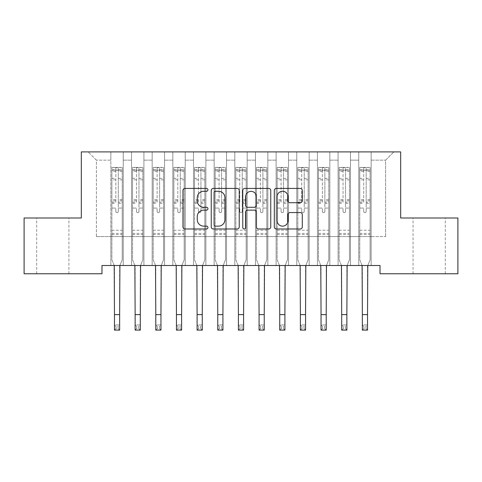 <?xml version="1.0" encoding="UTF-8"?>
<svg xmlns="http://www.w3.org/2000/svg" width="482" height="482" viewBox="0 0 482 482"><rect width="100%" height="100%" fill="white"/><g stroke="black" fill="none" stroke-linecap="round" stroke-linejoin="round"><path stroke-width="0.36" stroke-dasharray="2.41 1.81" d="M207.947 189.848A1.422 1.422 0 0 0 206.531 188.426L184.986 188.426A2.03 2.03 0 0 0 182.961 190.456L182.961 226.95A2.03 2.03 0 0 0 184.986 228.98L206.531 228.98A1.422 1.422 0 0 0 207.947 227.558A1.422 1.422 0 0 0 206.531 226.142L203.741 226.142A6.489 6.489 0 0 1 197.252 219.653L197.252 216.611A6.489 6.489 0 0 1 203.741 210.122L206.531 210.122A1.422 1.422 0 0 0 207.947 208.7A1.422 1.422 0 0 0 206.531 207.284L203.741 207.284A6.489 6.489 0 0 1 197.252 200.795L197.252 197.753A6.489 6.489 0 0 1 203.741 191.264L206.531 191.264A1.422 1.422 0 0 0 207.947 189.848M429.185 217.997L445.302 217.997L429.185 217.997M429.185 273.77L445.302 273.77L429.185 273.77M52.815 217.997L36.698 217.997L52.815 217.997M52.815 273.77L36.698 273.77L52.815 273.77M400.681 151.896L81.319 151.896L81.319 217.997L24.1 217.997L24.1 273.77L101.979 273.77L101.979 265.51L380.021 265.51L380.021 273.77L457.9 273.77L457.9 217.997L400.681 217.997L400.681 151.896M358.747 151.896L393.86 151.896L371.14 151.896L371.14 236.59L385.6 236.59L371.14 236.59L371.14 160.157L385.6 160.157L371.14 160.157L371.14 151.896L371.14 265.51L371.14 151.896L358.747 151.896L358.747 236.59L358.747 160.157L350.48 160.157L358.747 160.157L358.747 151.896L358.747 265.51L371.14 265.51L371.14 236.59L371.14 265.51L358.747 265.51L371.14 265.51L358.747 265.51L358.747 151.896M338.087 151.896L350.48 151.896L350.48 236.59L358.747 236.59L350.48 236.59L350.48 151.896L350.48 265.51L350.48 151.896L329.827 151.896L338.087 151.896L338.087 236.59L338.087 160.157L329.827 160.157L338.087 160.157L338.087 151.896L338.087 265.51L350.48 265.51L350.48 236.59L350.48 265.51L338.087 265.51L350.48 265.51L338.087 265.51L338.087 151.896M317.433 151.896L329.827 151.896L329.827 236.59L338.087 236.59L329.827 236.59L329.827 151.896L329.827 265.51L329.827 151.896L309.167 151.896L317.433 151.896L317.433 236.59L317.433 160.157L309.167 160.157L317.433 160.157L317.433 151.896L317.433 265.51L329.827 265.51L329.827 236.59L329.827 265.51L317.433 265.51L329.827 265.51L317.433 265.51L317.433 151.896M296.773 151.896L309.167 151.896L309.167 236.59L317.433 236.59L309.167 236.59L309.167 151.896L309.167 265.51L309.167 151.896L288.513 151.896L296.773 151.896L296.773 236.59L296.773 160.157L288.513 160.157L296.773 160.157L296.773 151.896L296.773 265.51L309.167 265.51L309.167 236.59L309.167 265.51L296.773 265.51L309.167 265.51L296.773 265.51L296.773 151.896M276.12 151.896L288.513 151.896L288.513 236.59L296.773 236.59L288.513 236.59L288.513 151.896L288.513 265.51L288.513 151.896L267.853 151.896L276.12 151.896L276.12 236.59L276.12 160.157L267.853 160.157L276.12 160.157L276.12 151.896L276.12 265.51L288.513 265.51L288.513 236.59L288.513 265.51L276.12 265.51L288.513 265.51L276.12 265.51L276.12 151.896M255.46 151.896L267.853 151.896L267.853 236.59L276.12 236.59L267.853 236.59L267.853 151.896L267.853 265.51L267.853 151.896L247.2 151.896L255.46 151.896L255.46 236.59L255.46 160.157L247.2 160.157L255.46 160.157L255.46 151.896L255.46 265.51L267.853 265.51L267.853 236.59L267.853 265.51L255.46 265.51L267.853 265.51L255.46 265.51L255.46 151.896M234.8 151.896L247.2 151.896L247.2 236.59L255.46 236.59L247.2 236.59L247.2 151.896L247.2 265.51L247.2 151.896L226.54 151.896L234.8 151.896L234.8 236.59L234.8 160.157L226.54 160.157L234.8 160.157L234.8 151.896L234.8 265.51L247.2 265.51L247.2 236.59L247.2 265.51L234.8 265.51L247.2 265.51L234.8 265.51L234.8 151.896M214.147 151.896L226.54 151.896L226.54 236.59L234.8 236.59L226.54 236.59L226.54 151.896L226.54 265.51L226.54 151.896L205.88 151.896L214.147 151.896L214.147 236.59L214.147 160.157L205.88 160.157L214.147 160.157L214.147 151.896L214.147 265.51L226.54 265.51L226.54 236.59L226.54 265.51L214.147 265.51L226.54 265.51L214.147 265.51L214.147 151.896M193.487 151.896L205.88 151.896L205.88 236.59L214.147 236.59L205.88 236.59L205.88 151.896L205.88 265.51L205.88 151.896L185.227 151.896L193.487 151.896L193.487 236.59L193.487 160.157L185.227 160.157L193.487 160.157L193.487 151.896L193.487 265.51L205.88 265.51L205.88 236.59L205.88 265.51L193.487 265.51L205.88 265.51L193.487 265.51L193.487 151.896M172.833 151.896L185.227 151.896L185.227 236.59L193.487 236.59L185.227 236.59L185.227 151.896L185.227 265.51L185.227 151.896L164.567 151.896L172.833 151.896L172.833 236.59L172.833 160.157L164.567 160.157L172.833 160.157L172.833 151.896L172.833 265.51L185.227 265.51L185.227 236.59L185.227 265.51L172.833 265.51L185.227 265.51L172.833 265.51L172.833 151.896M152.173 151.896L164.567 151.896L164.567 236.59L172.833 236.59L164.567 236.59L164.567 151.896L164.567 265.51L164.567 151.896L143.913 151.896L152.173 151.896L152.173 236.59L152.173 160.157L143.913 160.157L152.173 160.157L152.173 151.896L152.173 265.51L164.567 265.51L164.567 236.59L164.567 265.51L152.173 265.51L164.567 265.51L152.173 265.51L152.173 151.896M131.52 151.896L143.913 151.896L143.913 236.59L152.173 236.59L143.913 236.59L143.913 151.896L143.913 265.51L143.913 151.896L123.253 151.896L131.52 151.896L131.52 236.59L131.52 160.157L123.253 160.157L131.52 160.157L131.52 151.896L131.52 265.51L143.913 265.51L143.913 236.59L143.913 265.51L131.52 265.51L143.913 265.51L131.52 265.51L131.52 151.896M110.86 151.896L123.253 151.896L123.253 236.59L131.52 236.59L123.253 236.59L123.253 151.896L123.253 265.51L123.253 151.896L88.14 151.896L110.86 151.896L110.86 236.59L110.86 160.157L96.4 160.157L110.86 160.157L110.86 151.896L110.86 265.51L123.253 265.51L123.253 236.59L123.253 265.51L110.86 265.51L123.253 265.51L110.86 265.51L110.86 151.896M385.6 236.59L385.6 160.157L393.86 151.896L385.6 160.157L385.6 236.59M96.4 236.59L110.86 236.59L96.4 236.59L96.4 160.157L88.14 151.896L96.4 160.157L96.4 236.59M358.747 236.59L371.14 236.59L358.747 236.59L358.747 265.51L358.747 236.59M338.087 236.59L350.48 236.59L338.087 236.59L338.087 265.51L338.087 236.59M317.433 236.59L329.827 236.59L317.433 236.59L317.433 265.51L317.433 236.59M296.773 236.59L309.167 236.59L296.773 236.59L296.773 265.51L296.773 236.59M276.12 236.59L288.513 236.59L276.12 236.59L276.12 265.51L276.12 236.59M255.46 236.59L267.853 236.59L255.46 236.59L255.46 265.51L255.46 236.59M234.8 236.59L247.2 236.59L234.8 236.59L234.8 265.51L234.8 236.59M214.147 236.59L226.54 236.59L214.147 236.59L214.147 265.51L214.147 236.59M193.487 236.59L205.88 236.59L193.487 236.59L193.487 265.51L193.487 236.59M172.833 236.59L185.227 236.59L172.833 236.59L172.833 265.51L172.833 236.59M152.173 236.59L164.567 236.59L152.173 236.59L152.173 265.51L152.173 236.59M131.52 236.59L143.913 236.59L131.52 236.59L131.52 265.51L131.52 236.59M110.86 236.59L123.253 236.59L110.86 236.59L110.86 265.51L110.86 236.59M239.229 226.95L239.229 190.456A2.03 2.03 0 0 0 237.198 188.426L213.273 188.426A2.03 2.03 0 0 0 211.243 190.456L211.243 226.95A2.03 2.03 0 0 0 213.273 228.98L237.198 228.98A2.03 2.03 0 0 0 239.229 226.95M215.502 191.264A1.422 1.422 0 0 0 214.08 192.686L214.08 224.72A1.422 1.422 0 0 0 215.502 226.142L218.442 226.142A6.489 6.489 0 0 0 224.931 219.653L224.931 197.753A6.489 6.489 0 0 0 218.442 191.264L215.502 191.264M244.802 188.426L268.727 188.426A2.03 2.03 0 0 1 270.757 190.456L270.757 226.95A2.03 2.03 0 0 1 268.727 228.98L258.491 228.98A2.03 2.03 0 0 1 256.46 226.95L256.46 212.152A2.03 2.03 0 0 0 254.436 210.122L247.64 210.122A2.03 2.03 0 0 0 245.615 212.152L245.615 227.558A1.422 1.422 0 0 1 244.193 228.98A1.422 1.422 0 0 1 242.771 227.558L242.771 190.456A2.03 2.03 0 0 1 244.802 188.426M256.46 196.789A5.423 5.423 0 0 0 251.038 191.366A5.423 5.423 0 0 0 245.615 196.789L245.615 205.254A2.03 2.03 0 0 0 247.64 207.284L254.436 207.284A2.03 2.03 0 0 0 256.46 205.254L256.46 196.789M290.019 202.723L300.256 202.723A2.03 2.03 0 0 0 302.286 200.693L302.286 190.456A2.03 2.03 0 0 0 300.256 188.426L276.331 188.426A2.03 2.03 0 0 0 274.306 190.456L274.306 226.95A2.03 2.03 0 0 0 276.331 228.98L300.256 228.98A2.03 2.03 0 0 0 302.286 226.95L302.286 214.58A2.03 2.03 0 0 0 300.256 212.556L290.019 212.556A2.03 2.03 0 0 0 287.989 214.58L287.989 220.714A5.423 5.423 0 0 1 282.566 226.142A5.423 5.423 0 0 1 277.144 220.714L277.144 196.686A5.423 5.423 0 0 1 282.566 191.264A5.423 5.423 0 0 1 287.989 196.686L287.989 200.693A2.03 2.03 0 0 0 290.019 202.723M118.295 211.429A1.241 1.241 0 0 1 117.06 212.67A1.241 1.241 180 0 0 118.295 211.429L118.295 208.079L118.295 211.429M111.945 167.429L113.957 167.429L113.957 170.116L111.89 170.116L111.89 167.429L122.223 167.429L122.223 259.768L122.223 208.079L118.295 208.079L118.295 202.235L122.223 202.235M122.223 167.429L122.223 208.079L118.295 208.079L118.295 170.658C117.469 169.941 116.644 169.941 115.819 170.658L115.819 199.644L111.89 199.644L111.89 259.768L114.216 265.51M111.89 170.116L111.89 199.644M111.89 167.429L111.89 259.768L114.475 266.16L114.475 324.94L119.638 324.94L114.475 324.94L114.475 330.104L119.638 330.104L119.638 324.94L118.09 326.489L118.09 328.555L116.023 328.555L116.023 326.489L118.09 326.489M113.957 167.429L122.169 167.429M113.957 170.116L120.157 170.116L120.157 167.429M122.223 170.116L111.945 170.116M122.169 170.116L120.157 170.116M111.89 202.235L115.819 202.235L115.819 167.688L118.295 167.688L118.295 202.235M115.819 211.429A1.241 1.241 180 0 0 117.06 212.67A1.241 1.241 0 0 1 115.819 211.429L115.819 208.079L115.819 211.429M119.904 265.51L122.223 259.768L119.638 266.16L119.638 324.94M115.819 202.235L115.819 199.644M111.89 234.565L122.223 234.565M119.638 330.104L118.09 328.555M116.023 328.555L114.475 330.104M116.023 326.489L114.475 324.94M118.295 170.658L118.295 167.688M115.819 170.658L115.819 167.688M138.955 211.429A1.241 1.241 0 0 1 137.713 212.67A1.241 1.241 180 0 0 138.955 211.429L138.955 208.079L138.955 211.429M132.604 167.429L134.617 167.429L134.617 170.116L132.55 170.116L132.55 167.429L142.877 167.429L142.877 259.768L142.877 208.079L138.955 208.079L138.955 202.235L142.877 202.235M142.877 167.429L142.877 208.079L138.955 208.079L138.955 170.658C138.129 169.941 137.304 169.941 136.472 170.658L136.472 199.644L132.55 199.644L132.55 259.768L134.87 265.51M132.55 170.116L132.55 199.644M132.55 167.429L132.55 259.768L135.135 266.16L135.135 324.94L140.298 324.94L135.135 324.94L135.135 330.104L140.298 330.104L140.298 324.94L138.75 326.489L138.75 328.555L136.683 328.555L136.683 326.489L138.75 326.489M134.617 167.429L142.829 167.429M134.617 170.116L140.81 170.116L140.81 167.429M142.877 170.116L132.604 170.116M142.829 170.116L140.81 170.116M132.55 202.235L136.472 202.235L136.472 167.688L138.955 167.688L138.955 202.235M136.472 211.429A1.241 1.241 180 0 0 137.713 212.67A1.241 1.241 0 0 1 136.472 211.429L136.472 208.079L136.472 211.429M140.557 265.51L142.877 259.768L140.298 266.16L140.298 324.94M136.472 202.235L136.472 199.644M132.55 234.565L142.877 234.565M140.298 330.104L138.75 328.555M136.683 328.555L135.135 330.104M136.683 326.489L135.135 324.94M138.955 170.658L138.955 167.688M136.472 170.658L136.472 167.688M159.608 211.429A1.241 1.241 0 0 1 158.373 212.67A1.241 1.241 180 0 0 159.608 211.429L159.608 208.079L159.608 211.429M153.258 167.429L155.27 167.429L155.27 170.116L153.21 170.116L153.21 167.429L163.537 167.429L163.537 259.768L163.537 208.079L159.608 208.079L159.608 202.235L163.537 202.235M163.537 167.429L163.537 208.079L159.608 208.079L159.608 170.658C158.789 169.941 157.957 169.941 157.132 170.658L157.132 199.644L153.21 199.644L153.21 259.768L155.529 265.51M153.21 170.116L153.21 199.644M153.21 167.429L153.21 259.768L155.788 266.16L155.788 324.94L160.952 324.94L155.788 324.94L155.788 330.104L160.952 330.104L160.952 324.94L159.403 326.489L159.403 328.555L157.337 328.555L157.337 326.489L159.403 326.489M155.27 167.429L163.482 167.429M155.27 170.116L161.47 170.116L161.47 167.429M163.537 170.116L153.258 170.116M163.482 170.116L161.47 170.116M153.21 202.235L157.132 202.235L157.132 167.688L159.608 167.688L159.608 202.235M157.132 211.429A1.241 1.241 180 0 0 158.373 212.67A1.241 1.241 0 0 1 157.132 211.429L157.132 208.079L157.132 211.429M161.217 265.51L163.537 259.768L160.952 266.16L160.952 324.94M157.132 202.235L157.132 199.644M153.21 234.565L163.537 234.565M160.952 330.104L159.403 328.555M157.337 328.555L155.788 330.104M157.337 326.489L155.788 324.94M159.608 170.658L159.608 167.688M157.132 170.658L157.132 167.688M180.268 211.429A1.241 1.241 0 0 1 179.027 212.67A1.241 1.241 180 0 0 180.268 211.429L180.268 208.079L180.268 211.429M173.918 167.429L175.93 167.429L175.93 170.116L173.863 170.116L173.863 167.429L184.19 167.429L184.19 259.768L184.19 208.079L180.268 208.079L180.268 202.235L184.19 202.235M184.19 167.429L184.19 208.079L180.268 208.079L180.268 170.658C179.443 169.941 178.617 169.941 177.792 170.658L177.792 199.644L173.863 199.644L173.863 259.768L176.183 265.51M173.863 170.116L173.863 199.644M173.863 167.429L173.863 259.768L176.448 266.16L176.448 324.94L181.612 324.94L176.448 324.94L176.448 330.104L181.612 330.104L181.612 324.94L180.063 326.489L180.063 328.555L177.997 328.555L177.997 326.489L180.063 326.489M175.93 167.429L184.142 167.429M175.93 170.116L182.13 170.116L182.13 167.429M184.19 170.116L173.918 170.116M184.142 170.116L182.13 170.116M173.863 202.235L177.792 202.235L177.792 167.688L180.268 167.688L180.268 202.235M177.792 211.429A1.241 1.241 180 0 0 179.027 212.67A1.241 1.241 0 0 1 177.792 211.429L177.792 208.079L177.792 211.429M181.871 265.51L184.19 259.768L181.612 266.16L181.612 324.94M177.792 202.235L177.792 199.644M173.863 234.565L184.19 234.565M181.612 330.104L180.063 328.555M177.997 328.555L176.448 330.104M177.997 326.489L176.448 324.94M180.268 170.658L180.268 167.688M177.792 170.658L177.792 167.688M200.928 211.429A1.241 1.241 0 0 1 199.687 212.67A1.241 1.241 180 0 0 200.928 211.429L200.928 208.079L200.928 211.429M194.571 167.429L196.59 167.429L196.59 170.116L194.523 170.116L194.523 167.429L204.85 167.429L204.85 259.768L204.85 208.079L200.928 208.079L200.928 202.235L204.85 202.235M204.85 167.429L204.85 208.079L200.928 208.079L200.928 170.658C200.102 169.941 199.277 169.941 198.445 170.658L198.445 199.644L194.523 199.644L194.523 259.768L196.843 265.51M194.523 170.116L194.523 199.644M194.523 167.429L194.523 259.768L197.102 266.16L197.102 324.94L202.265 324.94L197.102 324.94L197.102 330.104L202.265 330.104L202.265 324.94L200.717 326.489L200.717 328.555L198.65 328.555L198.65 326.489L200.717 326.489M196.59 167.429L204.796 167.429M196.59 170.116L202.783 170.116L202.783 167.429M204.85 170.116L194.571 170.116M204.796 170.116L202.783 170.116M194.523 202.235L198.445 202.235L198.445 167.688L200.928 167.688L200.928 202.235M198.445 211.429A1.241 1.241 180 0 0 199.687 212.67A1.241 1.241 0 0 1 198.445 211.429L198.445 208.079L198.445 211.429M202.53 265.51L204.85 259.768L202.265 266.16L202.265 324.94M198.445 202.235L198.445 199.644M194.523 234.565L204.85 234.565M202.265 330.104L200.717 328.555M198.65 328.555L197.102 330.104M198.65 326.489L197.102 324.94M200.928 170.658L200.928 167.688M198.445 170.658L198.445 167.688M221.581 211.429A1.241 1.241 0 0 1 220.34 212.67A1.241 1.241 180 0 0 221.581 211.429L221.581 208.079L221.581 211.429M215.231 167.429L217.243 167.429L217.243 170.116L215.177 170.116L215.177 167.429L225.51 167.429L225.51 259.768L225.51 208.079L221.581 208.079L221.581 202.235L225.51 202.235M225.51 167.429L225.51 208.079L221.581 208.079L221.581 170.658C220.756 169.941 219.931 169.941 219.105 170.658L219.105 199.644L215.177 199.644L215.177 259.768L217.496 265.51M215.177 170.116L215.177 199.644M215.177 167.429L215.177 259.768L217.762 266.16L217.762 324.94L222.925 324.94L217.762 324.94L217.762 330.104L222.925 330.104L222.925 324.94L221.377 326.489L221.377 328.555L219.31 328.555L219.31 326.489L221.377 326.489M217.243 167.429L225.456 167.429M217.243 170.116L223.443 170.116L223.443 167.429M225.51 170.116L215.231 170.116M225.456 170.116L223.443 170.116M215.177 202.235L219.105 202.235L219.105 167.688L221.581 167.688L221.581 202.235M219.105 211.429A1.241 1.241 180 0 0 220.34 212.67A1.241 1.241 0 0 1 219.105 211.429L219.105 208.079L219.105 211.429M223.184 265.51L225.51 259.768L222.925 266.16L222.925 324.94M219.105 202.235L219.105 199.644M215.177 234.565L225.51 234.565M222.925 330.104L221.377 328.555M219.31 328.555L217.762 330.104M219.31 326.489L217.762 324.94M221.581 170.658L221.581 167.688M219.105 170.658L219.105 167.688M242.241 211.429A1.241 1.241 0 0 1 241 212.67A1.241 1.241 180 0 0 242.241 211.429L242.241 208.079L242.241 211.429M235.885 167.429L237.903 167.429L237.903 170.116L235.837 170.116L235.837 167.429L246.163 167.429L246.163 259.768L246.163 208.079L242.241 208.079L242.241 202.235L246.163 202.235M246.163 167.429L246.163 208.079L242.241 208.079L242.241 170.658C241.416 169.941 240.59 169.941 239.759 170.658L239.759 199.644L235.837 199.644L235.837 259.768L238.156 265.51M235.837 170.116L235.837 199.644M235.837 167.429L235.837 259.768L238.415 266.16L238.415 324.94L243.585 324.94L238.415 324.94L238.415 330.104L243.585 330.104L243.585 324.94L242.03 326.489L242.03 328.555L239.97 328.555L239.97 326.489L242.03 326.489M237.903 167.429L246.115 167.429M237.903 170.116L244.097 170.116L244.097 167.429M246.163 170.116L235.885 170.116M246.115 170.116L244.097 170.116M235.837 202.235L239.759 202.235L239.759 167.688L242.241 167.688L242.241 202.235M239.759 211.429A1.241 1.241 180 0 0 241 212.67A1.241 1.241 0 0 1 239.759 211.429L239.759 208.079L239.759 211.429M243.844 265.51L246.163 259.768L243.585 266.16L243.585 324.94M239.759 202.235L239.759 199.644M235.837 234.565L246.163 234.565M243.585 330.104L242.03 328.555M239.97 328.555L238.415 330.104M239.97 326.489L238.415 324.94M242.241 170.658L242.241 167.688M239.759 170.658L239.759 167.688M262.895 211.429A1.241 1.241 0 0 1 261.66 212.67A1.241 1.241 180 0 0 262.895 211.429L262.895 208.079L262.895 211.429M256.545 167.429L258.557 167.429L258.557 170.116L256.49 170.116L256.49 167.429L266.823 167.429L266.823 259.768L266.823 208.079L262.895 208.079L262.895 202.235L266.823 202.235M266.823 167.429L266.823 208.079L262.895 208.079L262.895 170.658C262.069 169.941 261.244 169.941 260.419 170.658L260.419 199.644L256.49 199.644L256.49 259.768L258.816 265.51M256.49 170.116L256.49 199.644M256.49 167.429L256.49 259.768L259.075 266.16L259.075 324.94L264.238 324.94L259.075 324.94L259.075 330.104L264.238 330.104L264.238 324.94L262.69 326.489L262.69 328.555L260.623 328.555L260.623 326.489L262.69 326.489M258.557 167.429L266.769 167.429M258.557 170.116L264.757 170.116L264.757 167.429M266.823 170.116L256.545 170.116M266.769 170.116L264.757 170.116M256.49 202.235L260.419 202.235L260.419 167.688L262.895 167.688L262.895 202.235M260.419 211.429A1.241 1.241 180 0 0 261.66 212.67A1.241 1.241 0 0 1 260.419 211.429L260.419 208.079L260.419 211.429M264.504 265.51L266.823 259.768L264.238 266.16L264.238 324.94M260.419 202.235L260.419 199.644M256.49 234.565L266.823 234.565M264.238 330.104L262.69 328.555M260.623 328.555L259.075 330.104M260.623 326.489L259.075 324.94M262.895 170.658L262.895 167.688M260.419 170.658L260.419 167.688M283.555 211.429A1.241 1.241 0 0 1 282.313 212.67A1.241 1.241 180 0 0 283.555 211.429L283.555 208.079L283.555 211.429M277.204 167.429L279.217 167.429L279.217 170.116L277.15 170.116L277.15 167.429L287.477 167.429L287.477 259.768L287.477 208.079L283.555 208.079L283.555 202.235L287.477 202.235M287.477 167.429L287.477 208.079L283.555 208.079L283.555 170.658C282.729 169.941 281.904 169.941 281.072 170.658L281.072 199.644L277.15 199.644L277.15 259.768L279.47 265.51M277.15 170.116L277.15 199.644M277.15 167.429L277.15 259.768L279.735 266.16L279.735 324.94L284.898 324.94L279.735 324.94L279.735 330.104L284.898 330.104L284.898 324.94L283.35 326.489L283.35 328.555L281.283 328.555L281.283 326.489L283.35 326.489M279.217 167.429L287.429 167.429M279.217 170.116L285.41 170.116L285.41 167.429M287.477 170.116L277.204 170.116M287.429 170.116L285.41 170.116M277.15 202.235L281.072 202.235L281.072 167.688L283.555 167.688L283.555 202.235M281.072 211.429A1.241 1.241 180 0 0 282.313 212.67A1.241 1.241 0 0 1 281.072 211.429L281.072 208.079L281.072 211.429M285.157 265.51L287.477 259.768L284.898 266.16L284.898 324.94M281.072 202.235L281.072 199.644M277.15 234.565L287.477 234.565M284.898 330.104L283.35 328.555M281.283 328.555L279.735 330.104M281.283 326.489L279.735 324.94M283.555 170.658L283.555 167.688M281.072 170.658L281.072 167.688M304.208 211.429A1.241 1.241 0 0 1 302.973 212.67A1.241 1.241 180 0 0 304.208 211.429L304.208 208.079L304.208 211.429M297.858 167.429L299.87 167.429L299.87 170.116L297.81 170.116L297.81 167.429L308.137 167.429L308.137 259.768L308.137 208.079L304.208 208.079L304.208 202.235L308.137 202.235M308.137 167.429L308.137 208.079L304.208 208.079L304.208 170.658C303.389 169.941 302.557 169.941 301.732 170.658L301.732 199.644L297.81 199.644L297.81 259.768L300.129 265.51M297.81 170.116L297.81 199.644M297.81 167.429L297.81 259.768L300.388 266.16L300.388 324.94L305.552 324.94L300.388 324.94L300.388 330.104L305.552 330.104L305.552 324.94L304.003 326.489L304.003 328.555L301.937 328.555L301.937 326.489L304.003 326.489M299.87 167.429L308.082 167.429M299.87 170.116L306.07 170.116L306.07 167.429M308.137 170.116L297.858 170.116M308.082 170.116L306.07 170.116M297.81 202.235L301.732 202.235L301.732 167.688L304.208 167.688L304.208 202.235M301.732 211.429A1.241 1.241 180 0 0 302.973 212.67A1.241 1.241 0 0 1 301.732 211.429L301.732 208.079L301.732 211.429M305.817 265.51L308.137 259.768L305.552 266.16L305.552 324.94M301.732 202.235L301.732 199.644M297.81 234.565L308.137 234.565M305.552 330.104L304.003 328.555M301.937 328.555L300.388 330.104M301.937 326.489L300.388 324.94M304.208 170.658L304.208 167.688M301.732 170.658L301.732 167.688M324.868 211.429A1.241 1.241 0 0 1 323.627 212.67A1.241 1.241 180 0 0 324.868 211.429L324.868 208.079L324.868 211.429M318.518 167.429L320.53 167.429L320.53 170.116L318.463 170.116L318.463 167.429L328.79 167.429L328.79 259.768L328.79 208.079L324.868 208.079L324.868 202.235L328.79 202.235M328.79 167.429L328.79 208.079L324.868 208.079L324.868 170.658C324.043 169.941 323.217 169.941 322.392 170.658L322.392 199.644L318.463 199.644L318.463 259.768L320.783 265.51M318.463 170.116L318.463 199.644M318.463 167.429L318.463 259.768L321.048 266.16L321.048 324.94L326.212 324.94L321.048 324.94L321.048 330.104L326.212 330.104L326.212 324.94L324.663 326.489L324.663 328.555L322.597 328.555L322.597 326.489L324.663 326.489M320.53 167.429L328.742 167.429M320.53 170.116L326.73 170.116L326.73 167.429M328.79 170.116L318.518 170.116M328.742 170.116L326.73 170.116M318.463 202.235L322.392 202.235L322.392 167.688L324.868 167.688L324.868 202.235M322.392 211.429A1.241 1.241 180 0 0 323.627 212.67A1.241 1.241 0 0 1 322.392 211.429L322.392 208.079L322.392 211.429M326.471 265.51L328.79 259.768L326.212 266.16L326.212 324.94M322.392 202.235L322.392 199.644M318.463 234.565L328.79 234.565M326.212 330.104L324.663 328.555M322.597 328.555L321.048 330.104M322.597 326.489L321.048 324.94M324.868 170.658L324.868 167.688M322.392 170.658L322.392 167.688M345.528 211.429A1.241 1.241 0 0 1 344.287 212.67A1.241 1.241 180 0 0 345.528 211.429L345.528 208.079L345.528 211.429M339.171 167.429L341.19 167.429L341.19 170.116L339.123 170.116L339.123 167.429L349.45 167.429L349.45 259.768L349.45 208.079L345.528 208.079L345.528 202.235L349.45 202.235M349.45 167.429L349.45 208.079L345.528 208.079L345.528 170.658C344.702 169.941 343.877 169.941 343.045 170.658L343.045 199.644L339.123 199.644L339.123 259.768L341.443 265.51M339.123 170.116L339.123 199.644M339.123 167.429L339.123 259.768L341.702 266.16L341.702 324.94L346.865 324.94L341.702 324.94L341.702 330.104L346.865 330.104L346.865 324.94L345.317 326.489L345.317 328.555L343.25 328.555L343.25 326.489L345.317 326.489M341.19 167.429L349.396 167.429M341.19 170.116L347.383 170.116L347.383 167.429M349.45 170.116L339.171 170.116M349.396 170.116L347.383 170.116M339.123 202.235L343.045 202.235L343.045 167.688L345.528 167.688L345.528 202.235M343.045 211.429A1.241 1.241 180 0 0 344.287 212.67A1.241 1.241 0 0 1 343.045 211.429L343.045 208.079L343.045 211.429M347.13 265.51L349.45 259.768L346.865 266.16L346.865 324.94M343.045 202.235L343.045 199.644M339.123 234.565L349.45 234.565M346.865 330.104L345.317 328.555M343.25 328.555L341.702 330.104M343.25 326.489L341.702 324.94M345.528 170.658L345.528 167.688M343.045 170.658L343.045 167.688M366.181 211.429A1.241 1.241 0 0 1 364.94 212.67A1.241 1.241 180 0 0 366.181 211.429L366.181 208.079L366.181 211.429M359.831 167.429L361.843 167.429L361.843 170.116L359.777 170.116L359.777 167.429L370.11 167.429L370.11 259.768L370.11 208.079L366.181 208.079L366.181 202.235L370.11 202.235M370.11 167.429L370.11 208.079L366.181 208.079L366.181 170.658C365.356 169.941 364.531 169.941 363.705 170.658L363.705 199.644L359.777 199.644L359.777 259.768L362.096 265.51M359.777 170.116L359.777 199.644M359.777 167.429L359.777 259.768L362.362 266.16L362.362 324.94L367.525 324.94L362.362 324.94L362.362 330.104L367.525 330.104L367.525 324.94L365.977 326.489L365.977 328.555L363.91 328.555L363.91 326.489L365.977 326.489M361.843 167.429L370.056 167.429M361.843 170.116L368.043 170.116L368.043 167.429M370.11 170.116L359.831 170.116M370.056 170.116L368.043 170.116M359.777 202.235L363.705 202.235L363.705 167.688L366.181 167.688L366.181 202.235M363.705 211.429A1.241 1.241 180 0 0 364.94 212.67A1.241 1.241 0 0 1 363.705 211.429L363.705 208.079L363.705 211.429M367.784 265.51L370.11 259.768L367.525 266.16L367.525 324.94M363.705 202.235L363.705 199.644M359.777 234.565L370.11 234.565M367.525 330.104L365.977 328.555M363.91 328.555L362.362 330.104M363.91 326.489L362.362 324.94M366.181 170.658L366.181 167.688M363.705 170.658L363.705 167.688M118.295 178.34L122.223 178.34M122.223 179.816L118.295 179.816M122.223 199.644L118.295 199.644M111.89 230.227L122.223 230.227M111.89 208.079L115.819 208.079L111.89 208.079M118.295 203.404L122.223 203.404M111.89 203.404L115.819 203.404M122.223 200.819L118.295 200.819M115.819 200.819L111.89 200.819M111.89 178.34L115.819 178.34M115.819 179.816L111.89 179.816M118.295 169.899L122.223 169.899M122.223 171.375L118.295 171.375M111.89 169.899L115.819 169.899M115.819 171.375L111.89 171.375M111.89 233.402L122.223 233.402M114.475 314.613L119.638 314.613M138.955 178.34L142.877 178.34M142.877 179.816L138.955 179.816M142.877 199.644L138.955 199.644M132.55 230.227L142.877 230.227M132.55 208.079L136.472 208.079L132.55 208.079M138.955 203.404L142.877 203.404M132.55 203.404L136.472 203.404M142.877 200.819L138.955 200.819M136.472 200.819L132.55 200.819M132.55 178.34L136.472 178.34M136.472 179.816L132.55 179.816M138.955 169.899L142.877 169.899M142.877 171.375L138.955 171.375M132.55 169.899L136.472 169.899M136.472 171.375L132.55 171.375M132.55 233.402L142.877 233.402M135.135 314.613L140.298 314.613M159.608 178.34L163.537 178.34M163.537 179.816L159.608 179.816M163.537 199.644L159.608 199.644M153.21 230.227L163.537 230.227M153.21 208.079L157.132 208.079L153.21 208.079M159.608 203.404L163.537 203.404M153.21 203.404L157.132 203.404M163.537 200.819L159.608 200.819M157.132 200.819L153.21 200.819M153.21 178.34L157.132 178.34M157.132 179.816L153.21 179.816M159.608 169.899L163.537 169.899M163.537 171.375L159.608 171.375M153.21 169.899L157.132 169.899M157.132 171.375L153.21 171.375M153.21 233.402L163.537 233.402M155.788 314.613L160.952 314.613M180.268 178.34L184.19 178.34M184.19 179.816L180.268 179.816M184.19 199.644L180.268 199.644M173.863 230.227L184.19 230.227M173.863 208.079L177.792 208.079L173.863 208.079M180.268 203.404L184.19 203.404M173.863 203.404L177.792 203.404M184.19 200.819L180.268 200.819M177.792 200.819L173.863 200.819M173.863 178.34L177.792 178.34M177.792 179.816L173.863 179.816M180.268 169.899L184.19 169.899M184.19 171.375L180.268 171.375M173.863 169.899L177.792 169.899M177.792 171.375L173.863 171.375M173.863 233.402L184.19 233.402M176.448 314.613L181.612 314.613M200.928 178.34L204.85 178.34M204.85 179.816L200.928 179.816M204.85 199.644L200.928 199.644M194.523 230.227L204.85 230.227M194.523 208.079L198.445 208.079L194.523 208.079M200.928 203.404L204.85 203.404M194.523 203.404L198.445 203.404M204.85 200.819L200.928 200.819M198.445 200.819L194.523 200.819M194.523 178.34L198.445 178.34M198.445 179.816L194.523 179.816M200.928 169.899L204.85 169.899M204.85 171.375L200.928 171.375M194.523 169.899L198.445 169.899M198.445 171.375L194.523 171.375M194.523 233.402L204.85 233.402M197.102 314.613L202.265 314.613M221.581 178.34L225.51 178.34M225.51 179.816L221.581 179.816M225.51 199.644L221.581 199.644M215.177 230.227L225.51 230.227M215.177 208.079L219.105 208.079L215.177 208.079M221.581 203.404L225.51 203.404M215.177 203.404L219.105 203.404M225.51 200.819L221.581 200.819M219.105 200.819L215.177 200.819M215.177 178.34L219.105 178.34M219.105 179.816L215.177 179.816M221.581 169.899L225.51 169.899M225.51 171.375L221.581 171.375M215.177 169.899L219.105 169.899M219.105 171.375L215.177 171.375M215.177 233.402L225.51 233.402M217.762 314.613L222.925 314.613M242.241 178.34L246.163 178.34M246.163 179.816L242.241 179.816M246.163 199.644L242.241 199.644M235.837 230.227L246.163 230.227M235.837 208.079L239.759 208.079L235.837 208.079M242.241 203.404L246.163 203.404M235.837 203.404L239.759 203.404M246.163 200.819L242.241 200.819M239.759 200.819L235.837 200.819M235.837 178.34L239.759 178.34M239.759 179.816L235.837 179.816M242.241 169.899L246.163 169.899M246.163 171.375L242.241 171.375M235.837 169.899L239.759 169.899M239.759 171.375L235.837 171.375M235.837 233.402L246.163 233.402M238.415 314.613L243.585 314.613M262.895 178.34L266.823 178.34M266.823 179.816L262.895 179.816M266.823 199.644L262.895 199.644M256.49 230.227L266.823 230.227M256.49 208.079L260.419 208.079L256.49 208.079M262.895 203.404L266.823 203.404M256.49 203.404L260.419 203.404M266.823 200.819L262.895 200.819M260.419 200.819L256.49 200.819M256.49 178.34L260.419 178.34M260.419 179.816L256.49 179.816M262.895 169.899L266.823 169.899M266.823 171.375L262.895 171.375M256.49 169.899L260.419 169.899M260.419 171.375L256.49 171.375M256.49 233.402L266.823 233.402M259.075 314.613L264.238 314.613M283.555 178.34L287.477 178.34M287.477 179.816L283.555 179.816M287.477 199.644L283.555 199.644M277.15 230.227L287.477 230.227M277.15 208.079L281.072 208.079L277.15 208.079M283.555 203.404L287.477 203.404M277.15 203.404L281.072 203.404M287.477 200.819L283.555 200.819M281.072 200.819L277.15 200.819M277.15 178.34L281.072 178.34M281.072 179.816L277.15 179.816M283.555 169.899L287.477 169.899M287.477 171.375L283.555 171.375M277.15 169.899L281.072 169.899M281.072 171.375L277.15 171.375M277.15 233.402L287.477 233.402M279.735 314.613L284.898 314.613M304.208 178.34L308.137 178.34M308.137 179.816L304.208 179.816M308.137 199.644L304.208 199.644M297.81 230.227L308.137 230.227M297.81 208.079L301.732 208.079L297.81 208.079M304.208 203.404L308.137 203.404M297.81 203.404L301.732 203.404M308.137 200.819L304.208 200.819M301.732 200.819L297.81 200.819M297.81 178.34L301.732 178.34M301.732 179.816L297.81 179.816M304.208 169.899L308.137 169.899M308.137 171.375L304.208 171.375M297.81 169.899L301.732 169.899M301.732 171.375L297.81 171.375M297.81 233.402L308.137 233.402M300.388 314.613L305.552 314.613M324.868 178.34L328.79 178.34M328.79 179.816L324.868 179.816M328.79 199.644L324.868 199.644M318.463 230.227L328.79 230.227M318.463 208.079L322.392 208.079L318.463 208.079M324.868 203.404L328.79 203.404M318.463 203.404L322.392 203.404M328.79 200.819L324.868 200.819M322.392 200.819L318.463 200.819M318.463 178.34L322.392 178.34M322.392 179.816L318.463 179.816M324.868 169.899L328.79 169.899M328.79 171.375L324.868 171.375M318.463 169.899L322.392 169.899M322.392 171.375L318.463 171.375M318.463 233.402L328.79 233.402M321.048 314.613L326.212 314.613M345.528 178.34L349.45 178.34M349.45 179.816L345.528 179.816M349.45 199.644L345.528 199.644M339.123 230.227L349.45 230.227M339.123 208.079L343.045 208.079L339.123 208.079M345.528 203.404L349.45 203.404M339.123 203.404L343.045 203.404M349.45 200.819L345.528 200.819M343.045 200.819L339.123 200.819M339.123 178.34L343.045 178.34M343.045 179.816L339.123 179.816M345.528 169.899L349.45 169.899M349.45 171.375L345.528 171.375M339.123 169.899L343.045 169.899M343.045 171.375L339.123 171.375M339.123 233.402L349.45 233.402M341.702 314.613L346.865 314.613M366.181 178.34L370.11 178.34M370.11 179.816L366.181 179.816M370.11 199.644L366.181 199.644M359.777 230.227L370.11 230.227M359.777 208.079L363.705 208.079L359.777 208.079M366.181 203.404L370.11 203.404M359.777 203.404L363.705 203.404M370.11 200.819L366.181 200.819M363.705 200.819L359.777 200.819M359.777 178.34L363.705 178.34M363.705 179.816L359.777 179.816M366.181 169.899L370.11 169.899M370.11 171.375L366.181 171.375M359.777 169.899L363.705 169.899M363.705 171.375L359.777 171.375M359.777 233.402L370.11 233.402M362.362 314.613L367.525 314.613M413.074 273.77L413.074 217.997M36.698 273.77L36.698 217.997M68.926 273.77L68.926 217.997M445.302 273.77L445.302 217.997"/><path stroke-width="0.72" d="M207.947 189.848A1.422 1.422 0 0 0 206.531 188.426L184.986 188.426A2.03 2.03 0 0 0 182.961 190.456L182.961 226.95A2.03 2.03 0 0 0 184.986 228.98L206.531 228.98A1.422 1.422 0 0 0 207.947 227.558A1.422 1.422 0 0 0 206.531 226.142L203.741 226.142A6.489 6.489 0 0 1 197.252 219.653L197.252 216.611A6.489 6.489 0 0 1 203.741 210.122L206.531 210.122A1.422 1.422 0 0 0 207.947 208.7A1.422 1.422 0 0 0 206.531 207.284L203.741 207.284A6.489 6.489 0 0 1 197.252 200.795L197.252 197.753A6.489 6.489 0 0 1 203.741 191.264L206.531 191.264A1.422 1.422 0 0 0 207.947 189.848M300.256 202.723A2.03 2.03 0 0 0 302.286 200.693L302.286 190.456A2.03 2.03 0 0 0 300.256 188.426L276.331 188.426A2.03 2.03 0 0 0 274.306 190.456L274.306 226.95A2.03 2.03 0 0 0 276.331 228.98L300.256 228.98A2.03 2.03 0 0 0 302.286 226.95L302.286 214.58A2.03 2.03 0 0 0 300.256 212.556L290.019 212.556A2.03 2.03 0 0 0 287.989 214.58L287.989 220.714A5.423 5.423 0 0 1 282.566 226.142A5.423 5.423 0 0 1 277.144 220.714L277.144 196.686A5.423 5.423 0 0 1 282.566 191.264A5.423 5.423 0 0 1 287.989 196.686L287.989 200.693A2.03 2.03 0 0 0 290.019 202.723L300.256 202.723M380.021 265.51L101.979 265.51L101.979 273.77L24.1 273.77L24.1 217.997L81.319 217.997L81.319 151.896L400.681 151.896L400.681 217.997L457.9 217.997L457.9 273.77L380.021 273.77L380.021 265.51M239.229 190.456A2.03 2.03 0 0 0 237.198 188.426L213.273 188.426A2.03 2.03 0 0 0 211.243 190.456L211.243 226.95A2.03 2.03 0 0 0 213.273 228.98L237.198 228.98A2.03 2.03 0 0 0 239.229 226.95L239.229 190.456M244.802 188.426L268.727 188.426A2.03 2.03 0 0 1 270.757 190.456L270.757 226.95A2.03 2.03 0 0 1 268.727 228.98L258.491 228.98A2.03 2.03 0 0 1 256.46 226.95L256.46 212.152A2.03 2.03 0 0 0 254.436 210.122L247.64 210.122A2.03 2.03 0 0 0 245.615 212.152L245.615 227.558A1.422 1.422 0 0 1 244.193 228.98A1.422 1.422 0 0 1 242.771 227.558L242.771 190.456A2.03 2.03 0 0 1 244.802 188.426M215.502 191.264A1.422 1.422 0 0 0 214.08 192.686L214.08 224.72A1.422 1.422 0 0 0 215.502 226.142L218.442 226.142A6.489 6.489 0 0 0 224.931 219.653L224.931 197.753A6.489 6.489 0 0 0 218.442 191.264L215.502 191.264M256.46 196.789A5.423 5.423 0 0 0 251.038 191.366A5.423 5.423 0 0 0 245.615 196.789L245.615 205.254A2.03 2.03 0 0 0 247.64 207.284L254.436 207.284A2.03 2.03 0 0 0 256.46 205.254L256.46 196.789M114.216 265.51L114.475 314.613L119.638 314.613L119.904 265.51M114.475 314.613L114.475 330.104L119.638 330.104L119.638 314.613M134.87 265.51L135.135 314.613L140.298 314.613L140.557 265.51M135.135 314.613L135.135 330.104L140.298 330.104L140.298 314.613M155.529 265.51L155.788 314.613L160.952 314.613L161.217 265.51M155.788 314.613L155.788 330.104L160.952 330.104L160.952 314.613M176.183 265.51L176.448 314.613L181.612 314.613L181.871 265.51M176.448 314.613L176.448 330.104L181.612 330.104L181.612 314.613M196.843 265.51L197.102 314.613L202.265 314.613L202.53 265.51M197.102 314.613L197.102 330.104L202.265 330.104L202.265 314.613M217.496 265.51L217.762 314.613L222.925 314.613L223.184 265.51M217.762 314.613L217.762 330.104L222.925 330.104L222.925 314.613M238.156 265.51L238.415 314.613L243.585 314.613L243.844 265.51M238.415 314.613L238.415 330.104L243.585 330.104L243.585 314.613M258.816 265.51L259.075 314.613L264.238 314.613L264.504 265.51M259.075 314.613L259.075 330.104L264.238 330.104L264.238 314.613M279.47 265.51L279.735 314.613L284.898 314.613L285.157 265.51M279.735 314.613L279.735 330.104L284.898 330.104L284.898 314.613M300.129 265.51L300.388 314.613L305.552 314.613L305.817 265.51M300.388 314.613L300.388 330.104L305.552 330.104L305.552 314.613M320.783 265.51L321.048 314.613L326.212 314.613L326.471 265.51M321.048 314.613L321.048 330.104L326.212 330.104L326.212 314.613M341.443 265.51L341.702 314.613L346.865 314.613L347.13 265.51M341.702 314.613L341.702 330.104L346.865 330.104L346.865 314.613M362.096 265.51L362.362 314.613L367.525 314.613L367.784 265.51M362.362 314.613L362.362 330.104L367.525 330.104L367.525 314.613M114.475 330.104L119.638 330.104M135.135 330.104L140.298 330.104M155.788 330.104L160.952 330.104M176.448 330.104L181.612 330.104M197.102 330.104L202.265 330.104M217.762 330.104L222.925 330.104M238.415 330.104L243.585 330.104M259.075 330.104L264.238 330.104M279.735 330.104L284.898 330.104M300.388 330.104L305.552 330.104M321.048 330.104L326.212 330.104M341.702 330.104L346.865 330.104M362.362 330.104L367.525 330.104"/></g></svg>
